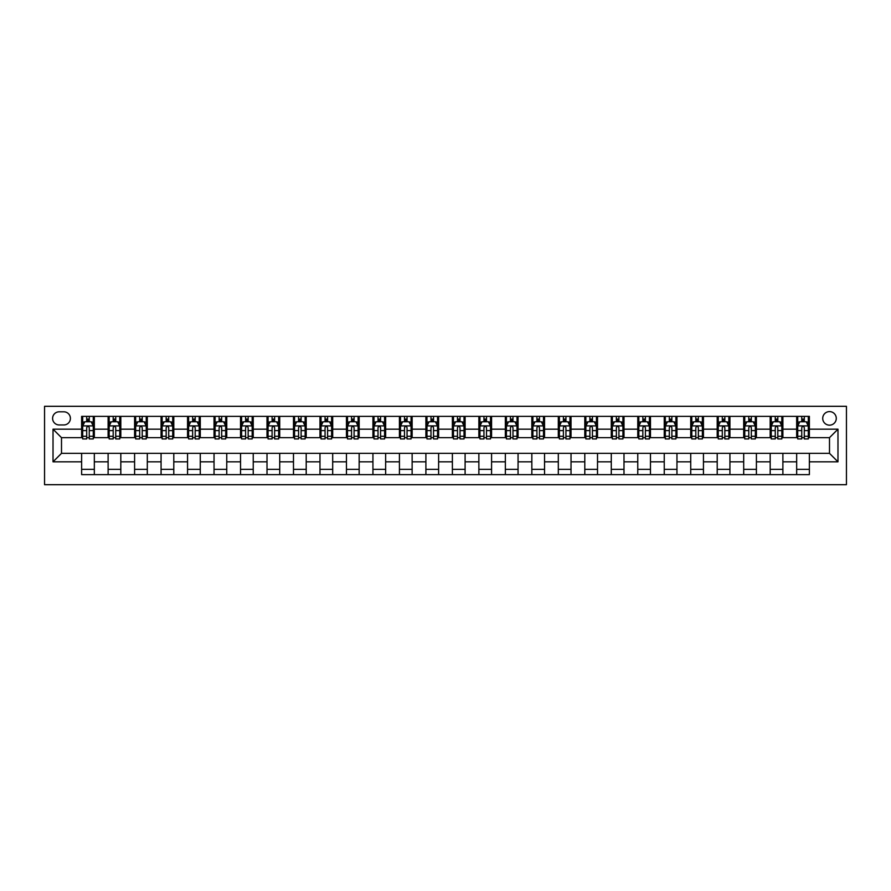 <?xml version="1.0" encoding="UTF-8"?>
<svg xmlns="http://www.w3.org/2000/svg" width="891" height="891" viewBox="0 0 891 891"><rect width="100%" height="100%" fill="white"/><g stroke="black" fill="none" stroke-linecap="round" stroke-linejoin="round"><path stroke-width="1.34" d="M829.499 411.597A6.783 6.783 0 0 0 822.716 418.38A6.783 6.783 0 0 0 829.499 425.163A6.783 6.783 0 0 0 836.281 418.38A6.783 6.783 0 0 0 829.499 411.597M44.55 484.693L846.45 484.693L846.45 406.307L44.55 406.307L44.55 484.693M59.174 424.951L63.829 424.951A6.571 6.571 0 0 0 70.4 418.38A6.571 6.571 0 0 0 63.829 411.809L59.174 411.809A6.571 6.571 0 0 0 52.602 418.38A6.571 6.571 0 0 0 59.174 424.951M81.627 461.816L53.026 461.816L53.026 429.184L81.627 429.184L81.627 437.659L61.501 437.659L61.501 453.341L81.627 453.341L81.627 474.636L809.373 474.636L809.373 453.341L829.499 453.341L829.499 437.659L809.373 437.659L809.373 429.184L837.974 429.184L837.974 461.816L809.373 461.816M809.373 429.184L809.373 416.364L81.627 416.364L81.627 429.184M796.665 416.364L796.665 437.659L797.723 437.659M801.744 437.659L804.295 437.659M808.315 437.659L809.373 437.659M796.665 437.659L781.83 437.659M770.18 416.364L770.18 437.659L771.238 437.659M775.259 437.659L777.81 437.659M770.18 437.659L755.345 437.659M743.695 416.364L743.695 437.659L744.753 437.659M748.785 437.659L751.325 437.659M743.695 437.659L728.871 437.659M717.21 416.364L717.21 437.659L718.269 437.659M722.3 437.659L724.84 437.659M717.21 437.659L702.386 437.659M690.725 416.364L690.725 437.659L691.795 437.659M695.815 437.659L698.355 437.659M690.725 437.659L675.901 437.659M664.252 416.364L664.252 437.659L665.31 437.659M669.33 437.659L671.87 437.659M664.252 437.659L649.416 437.659M637.767 416.364L637.767 437.659L638.825 437.659M642.845 437.659L645.396 437.659M637.767 437.659L622.932 437.659M611.282 416.364L611.282 437.659L612.34 437.659M616.372 437.659L618.911 437.659M611.282 437.659L596.458 437.659M584.797 416.364L584.797 437.659L585.855 437.659M589.887 437.659L592.426 437.659M584.797 437.659L569.973 437.659M558.312 416.364L558.312 437.659L559.381 437.659M563.402 437.659L565.941 437.659M558.312 437.659L543.488 437.659M531.838 416.364L531.838 437.659L532.896 437.659M536.917 437.659L539.456 437.659M531.838 437.659L517.003 437.659M505.353 416.364L505.353 437.659L506.411 437.659M510.432 437.659L512.982 437.659M505.353 437.659L490.518 437.659M478.868 416.364L478.868 437.659L479.926 437.659M483.958 437.659L486.497 437.659M478.868 437.659L464.033 437.659M452.383 416.364L452.383 437.659L453.441 437.659M457.473 437.659L460.012 437.659M452.383 437.659L437.559 437.659M425.898 416.364L425.898 437.659L426.967 437.659M430.988 437.659L433.527 437.659M425.898 437.659L411.074 437.659M399.424 416.364L399.424 437.659L400.482 437.659M404.503 437.659L407.042 437.659M399.424 437.659L384.589 437.659M372.939 416.364L372.939 437.659L373.997 437.659M378.018 437.659L380.568 437.659M372.939 437.659L358.104 437.659M346.454 416.364L346.454 437.659L347.512 437.659M351.544 437.659L354.083 437.659M346.454 437.659L331.619 437.659M319.969 416.364L319.969 437.659L321.027 437.659M325.059 437.659L327.598 437.659M319.969 437.659L305.145 437.659M293.484 416.364L293.484 437.659L294.542 437.659M298.574 437.659L301.113 437.659M293.484 437.659L278.66 437.659M267.01 416.364L267.01 437.659L268.068 437.659M272.089 437.659L274.628 437.659M267.01 437.659L252.175 437.659M240.525 416.364L240.525 437.659L241.584 437.659M245.604 437.659L248.155 437.659M240.525 437.659L225.69 437.659M214.04 416.364L214.04 437.659L215.099 437.659M219.13 437.659L221.67 437.659M214.04 437.659L199.205 437.659M187.556 416.364L187.556 437.659L188.614 437.659M192.645 437.659L195.185 437.659M187.556 437.659L172.731 437.659M161.071 416.364L161.071 437.659L162.129 437.659M166.16 437.659L168.7 437.659M161.071 437.659L146.247 437.659M134.597 416.364L134.597 437.659L135.655 437.659M139.675 437.659L142.215 437.659M134.597 437.659L119.762 437.659M108.112 416.364L108.112 437.659L109.17 437.659M113.19 437.659L115.741 437.659M108.112 437.659L93.277 437.659M81.627 437.659L82.685 437.659M86.705 437.659L89.256 437.659M81.627 453.341L94.335 453.341L94.335 474.636M809.373 453.341L94.335 453.341M94.335 416.364L94.335 437.659M81.627 421.666L82.685 421.666M86.705 421.666L89.256 421.666M93.277 421.666L94.335 421.666M81.627 469.334L94.335 469.334M108.112 453.341L108.112 474.636M120.82 416.364L120.82 437.659M108.112 421.666L109.17 421.666M113.19 421.666L115.741 421.666M119.762 421.666L120.82 421.666M120.82 453.341L120.82 474.636M108.112 469.334L120.82 469.334M134.597 453.341L134.597 474.636M147.305 453.341L147.305 474.636M134.597 469.334L147.305 469.334M147.305 416.364L147.305 437.659M134.597 421.666L135.655 421.666M139.675 421.666L142.215 421.666M146.247 421.666L147.305 421.666M161.071 453.341L161.071 474.636M173.79 453.341L173.79 474.636M161.071 469.334L173.79 469.334M173.79 416.364L173.79 437.659M161.071 421.666L162.129 421.666M166.16 421.666L168.7 421.666M172.731 421.666L173.79 421.666M187.556 453.341L187.556 474.636M200.275 453.341L200.275 474.636M187.556 469.334L200.275 469.334M200.275 416.364L200.275 437.659M187.556 421.666L188.614 421.666M192.645 421.666L195.185 421.666M199.205 421.666L200.275 421.666M214.04 453.341L214.04 474.636M226.748 453.341L226.748 474.636M214.04 469.334L226.748 469.334M226.748 416.364L226.748 437.659M214.04 421.666L215.099 421.666M219.13 421.666L221.67 421.666M225.69 421.666L226.748 421.666M240.525 453.341L240.525 474.636M253.233 453.341L253.233 474.636M240.525 469.334L253.233 469.334M253.233 416.364L253.233 437.659M240.525 421.666L241.584 421.666M245.604 421.666L248.155 421.666M252.175 421.666L253.233 421.666M267.01 453.341L267.01 474.636M279.718 453.341L279.718 474.636M267.01 469.334L279.718 469.334M279.718 416.364L279.718 437.659M267.01 421.666L268.068 421.666M272.089 421.666L274.628 421.666M278.66 421.666L279.718 421.666M293.484 453.341L293.484 474.636M306.203 453.341L306.203 474.636M293.484 469.334L306.203 469.334M306.203 416.364L306.203 437.659M293.484 421.666L294.542 421.666M298.574 421.666L301.113 421.666M305.145 421.666L306.203 421.666M319.969 453.341L319.969 474.636M332.688 453.341L332.688 474.636M319.969 469.334L332.688 469.334M332.688 416.364L332.688 437.659M319.969 421.666L321.027 421.666M325.059 421.666L327.598 421.666M331.619 421.666L332.688 421.666M346.454 453.341L346.454 474.636M359.162 453.341L359.162 474.636M346.454 469.334L359.162 469.334M359.162 416.364L359.162 437.659M346.454 421.666L347.512 421.666M351.544 421.666L354.083 421.666M358.104 421.666L359.162 421.666M372.939 453.341L372.939 474.636M385.647 453.341L385.647 474.636M372.939 469.334L385.647 469.334M385.647 416.364L385.647 437.659M372.939 421.666L373.997 421.666M378.018 421.666L380.568 421.666M384.589 421.666L385.647 421.666M399.424 453.341L399.424 474.636M412.132 453.341L412.132 474.636M399.424 469.334L412.132 469.334M412.132 416.364L412.132 437.659M399.424 421.666L400.482 421.666M404.503 421.666L407.042 421.666M411.074 421.666L412.132 421.666M425.898 453.341L425.898 474.636M438.617 453.341L438.617 474.636M425.898 469.334L438.617 469.334M438.617 416.364L438.617 437.659M425.898 421.666L426.967 421.666M430.988 421.666L433.527 421.666M437.559 421.666L438.617 421.666M452.383 453.341L452.383 474.636M465.102 453.341L465.102 474.636M452.383 469.334L465.102 469.334M465.102 416.364L465.102 437.659M452.383 421.666L453.441 421.666M457.473 421.666L460.012 421.666M464.033 421.666L465.102 421.666M478.868 453.341L478.868 474.636M491.576 453.341L491.576 474.636M478.868 469.334L491.576 469.334M491.576 416.364L491.576 437.659M478.868 421.666L479.926 421.666M483.958 421.666L486.497 421.666M490.518 421.666L491.576 421.666M505.353 453.341L505.353 474.636M518.061 453.341L518.061 474.636M505.353 469.334L518.061 469.334M518.061 416.364L518.061 437.659M505.353 421.666L506.411 421.666M510.432 421.666L512.982 421.666M517.003 421.666L518.061 421.666M531.838 453.341L531.838 474.636M544.546 453.341L544.546 474.636M531.838 469.334L544.546 469.334M544.546 416.364L544.546 437.659M531.838 421.666L532.896 421.666M536.917 421.666L539.456 421.666M543.488 421.666L544.546 421.666M558.312 453.341L558.312 474.636M571.031 453.341L571.031 474.636M558.312 469.334L571.031 469.334M571.031 416.364L571.031 437.659M558.312 421.666L559.381 421.666M563.402 421.666L565.941 421.666M569.973 421.666L571.031 421.666M584.797 453.341L584.797 474.636M597.516 453.341L597.516 474.636M584.797 469.334L597.516 469.334M597.516 416.364L597.516 437.659M584.797 421.666L585.855 421.666M589.887 421.666L592.426 421.666M596.458 421.666L597.516 421.666M611.282 453.341L611.282 474.636M623.99 453.341L623.99 474.636M611.282 469.334L623.99 469.334M623.99 416.364L623.99 437.659M611.282 421.666L612.34 421.666M616.372 421.666L618.911 421.666M622.932 421.666L623.99 421.666M637.767 453.341L637.767 474.636M650.475 453.341L650.475 474.636M637.767 469.334L650.475 469.334M650.475 416.364L650.475 437.659M637.767 421.666L638.825 421.666M642.845 421.666L645.396 421.666M649.416 421.666L650.475 421.666M664.252 453.341L664.252 474.636M676.96 453.341L676.96 474.636M664.252 469.334L676.96 469.334M676.96 416.364L676.96 437.659M664.252 421.666L665.31 421.666M669.33 421.666L671.87 421.666M675.901 421.666L676.96 421.666M690.725 453.341L690.725 474.636M703.445 453.341L703.445 474.636M690.725 469.334L703.445 469.334M703.445 416.364L703.445 437.659M690.725 421.666L691.795 421.666M695.815 421.666L698.355 421.666M702.386 421.666L703.445 421.666M717.21 453.341L717.21 474.636M729.929 453.341L729.929 474.636M717.21 469.334L729.929 469.334M729.929 416.364L729.929 437.659M717.21 421.666L718.269 421.666M722.3 421.666L724.84 421.666M728.871 421.666L729.929 421.666M743.695 453.341L743.695 474.636M756.403 453.341L756.403 474.636M743.695 469.334L756.403 469.334M756.403 416.364L756.403 437.659M743.695 421.666L744.753 421.666M748.785 421.666L751.325 421.666M755.345 421.666L756.403 421.666M770.18 453.341L770.18 474.636M782.888 453.341L782.888 474.636M770.18 469.334L782.888 469.334M782.888 416.364L782.888 437.659M770.18 421.666L771.238 421.666M775.259 421.666L777.81 421.666M781.83 421.666L782.888 421.666M796.665 453.341L796.665 474.636M796.665 469.334L809.373 469.334M796.665 421.666L797.723 421.666M801.744 421.666L804.295 421.666M808.315 421.666L809.373 421.666M61.501 437.659L53.026 429.184M61.501 453.341L53.026 461.816M837.974 429.184L829.499 437.659M837.974 461.816L829.499 453.341M89.256 419.126L86.705 419.126M93.277 436.278L89.256 436.278L89.256 438.929L93.277 438.929L93.277 426.009L91.16 421.766L84.801 421.766L82.685 426.009L82.685 438.929L86.705 438.929L86.705 436.278L82.685 436.278M82.685 426.009L82.685 416.364M93.277 426.009L93.277 416.364M86.705 421.766L86.705 416.364M89.256 416.364L89.256 421.766M89.256 436.278L89.256 427.602C88.409 425.965 87.563 425.965 86.705 427.602L86.705 436.278M115.741 419.126L113.19 419.126M119.762 436.278L115.741 436.278L115.741 438.929L119.762 438.929L119.762 426.009L117.645 421.766L111.286 421.766L109.17 426.009L109.17 438.929L113.19 438.929L113.19 436.278L109.17 436.278M109.17 426.009L109.17 416.364M119.762 426.009L119.762 416.364M113.19 421.766L113.19 416.364M115.741 416.364L115.741 421.766M115.741 436.278L115.741 427.602C114.894 425.965 114.037 425.965 113.19 427.602L113.19 436.278M142.215 419.126L139.675 419.126M146.247 436.278L142.215 436.278L142.215 438.929L146.247 438.929L146.247 426.009L144.13 421.766L137.771 421.766L135.655 426.009L135.655 438.929L139.675 438.929L139.675 436.278L135.655 436.278M135.655 426.009L135.655 416.364M146.247 426.009L146.247 416.364M139.675 421.766L139.675 416.364M142.215 416.364L142.215 421.766M142.215 436.278L142.215 427.602C141.368 425.965 140.522 425.965 139.675 427.602L139.675 436.278M168.7 419.126L166.16 419.126M172.731 436.278L168.7 436.278L168.7 438.929L172.731 438.929L172.731 426.009L170.604 421.766L164.256 421.766L162.129 426.009L162.129 438.929L166.16 438.929L166.16 436.278L162.129 436.278M162.129 426.009L162.129 416.364M172.731 426.009L172.731 416.364M166.16 421.766L166.16 416.364M168.7 416.364L168.7 421.766M168.7 436.278L168.7 427.602C167.853 425.965 167.007 425.965 166.16 427.602L166.16 436.278M195.185 419.126L192.645 419.126M199.205 436.278L195.185 436.278L195.185 438.929L199.205 438.929L199.205 426.009L197.089 421.766L190.73 421.766L188.614 426.009L188.614 438.929L192.645 438.929L192.645 436.278L188.614 436.278M188.614 426.009L188.614 416.364M199.205 426.009L199.205 416.364M192.645 421.766L192.645 416.364M195.185 416.364L195.185 421.766M195.185 436.278L195.185 427.602C194.338 425.965 193.492 425.965 192.645 427.602L192.645 436.278M221.67 419.126L219.13 419.126M225.69 436.278L221.67 436.278L221.67 438.929L225.69 438.929L225.69 426.009L223.574 421.766L217.215 421.766L215.099 426.009L215.099 438.929L219.13 438.929L219.13 436.278L215.099 436.278M215.099 426.009L215.099 416.364M225.69 426.009L225.69 416.364M219.13 421.766L219.13 416.364M221.67 416.364L221.67 421.766M221.67 436.278L221.67 427.602C220.823 425.965 219.977 425.965 219.13 427.602L219.13 436.278M248.155 419.126L245.604 419.126M252.175 436.278L248.155 436.278L248.155 438.929L252.175 438.929L252.175 426.009L250.059 421.766L243.7 421.766L241.584 426.009L241.584 438.929L245.604 438.929L245.604 436.278L241.584 436.278M241.584 426.009L241.584 416.364M252.175 426.009L252.175 416.364M245.604 421.766L245.604 416.364M248.155 416.364L248.155 421.766M248.155 436.278L248.155 427.602C247.308 425.965 246.462 425.965 245.604 427.602L245.604 436.278M274.628 419.126L272.089 419.126M278.66 436.278L274.628 436.278L274.628 438.929L278.66 438.929L278.66 426.009L276.544 421.766L270.185 421.766L268.068 426.009L268.068 438.929L272.089 438.929L272.089 436.278L268.068 436.278M268.068 426.009L268.068 416.364M278.66 426.009L278.66 416.364M272.089 421.766L272.089 416.364M274.628 416.364L274.628 421.766M274.628 436.278L274.628 427.602C273.782 425.965 272.936 425.965 272.089 427.602L272.089 436.278M301.113 419.126L298.574 419.126M305.145 436.278L301.113 436.278L301.113 438.929L305.145 438.929L305.145 426.009L303.018 421.766L296.67 421.766L294.542 426.009L294.542 438.929L298.574 438.929L298.574 436.278L294.542 436.278M294.542 426.009L294.542 416.364M305.145 426.009L305.145 416.364M298.574 421.766L298.574 416.364M301.113 416.364L301.113 421.766M301.113 436.278L301.113 427.602C300.267 425.965 299.421 425.965 298.574 427.602L298.574 436.278M327.598 419.126L325.059 419.126M331.619 436.278L327.598 436.278L327.598 438.929L331.619 438.929L331.619 426.009L329.503 421.766L323.155 421.766L321.027 426.009L321.027 438.929L325.059 438.929L325.059 436.278L321.027 436.278M321.027 426.009L321.027 416.364M331.619 426.009L331.619 416.364M325.059 421.766L325.059 416.364M327.598 416.364L327.598 421.766M327.598 436.278L327.598 427.602C326.752 425.965 325.906 425.965 325.059 427.602L325.059 436.278M354.083 419.126L351.544 419.126M358.104 436.278L354.083 436.278L354.083 438.929L358.104 438.929L358.104 426.009L355.988 421.766L349.628 421.766L347.512 426.009L347.512 438.929L351.544 438.929L351.544 436.278L347.512 436.278M347.512 426.009L347.512 416.364M358.104 426.009L358.104 416.364M351.544 421.766L351.544 416.364M354.083 416.364L354.083 421.766M354.083 436.278L354.083 427.602C353.237 425.965 352.39 425.965 351.544 427.602L351.544 436.278M380.568 419.126L378.018 419.126M384.589 436.278L380.568 436.278L380.568 438.929L384.589 438.929L384.589 426.009L382.473 421.766L376.113 421.766L373.997 426.009L373.997 438.929L378.018 438.929L378.018 436.278L373.997 436.278M373.997 426.009L373.997 416.364M384.589 426.009L384.589 416.364M378.018 421.766L378.018 416.364M380.568 416.364L380.568 421.766M380.568 436.278L380.568 427.602C379.722 425.965 378.875 425.965 378.018 427.602L378.018 436.278M407.042 419.126L404.503 419.126M411.074 436.278L407.042 436.278L407.042 438.929L411.074 438.929L411.074 426.009L408.958 421.766L402.598 421.766L400.482 426.009L400.482 438.929L404.503 438.929L404.503 436.278L400.482 436.278M400.482 426.009L400.482 416.364M411.074 426.009L411.074 416.364M404.503 421.766L404.503 416.364M407.042 416.364L407.042 421.766M407.042 436.278L407.042 427.602C406.196 425.965 405.349 425.965 404.503 427.602L404.503 436.278M433.527 419.126L430.988 419.126M437.559 436.278L433.527 436.278L433.527 438.929L437.559 438.929L437.559 426.009L435.432 421.766L429.083 421.766L426.967 426.009L426.967 438.929L430.988 438.929L430.988 436.278L426.967 436.278M426.967 426.009L426.967 416.364M437.559 426.009L437.559 416.364M430.988 421.766L430.988 416.364M433.527 416.364L433.527 421.766M433.527 436.278L433.527 427.602C432.681 425.965 431.834 425.965 430.988 427.602L430.988 436.278M460.012 419.126L457.473 419.126M464.033 436.278L460.012 436.278L460.012 438.929L464.033 438.929L464.033 426.009L461.917 421.766L455.568 421.766L453.441 426.009L453.441 438.929L457.473 438.929L457.473 436.278L453.441 436.278M453.441 426.009L453.441 416.364M464.033 426.009L464.033 416.364M457.473 421.766L457.473 416.364M460.012 416.364L460.012 421.766M460.012 436.278L460.012 427.602C459.166 425.965 458.319 425.965 457.473 427.602L457.473 436.278M486.497 419.126L483.958 419.126M490.518 436.278L486.497 436.278L486.497 438.929L490.518 438.929L490.518 426.009L488.402 421.766L482.042 421.766L479.926 426.009L479.926 438.929L483.958 438.929L483.958 436.278L479.926 436.278M479.926 426.009L479.926 416.364M490.518 426.009L490.518 416.364M483.958 421.766L483.958 416.364M486.497 416.364L486.497 421.766M486.497 436.278L486.497 427.602C485.651 425.965 484.804 425.965 483.958 427.602L483.958 436.278M512.982 419.126L510.432 419.126M517.003 436.278L512.982 436.278L512.982 438.929L517.003 438.929L517.003 426.009L514.887 421.766L508.527 421.766L506.411 426.009L506.411 438.929L510.432 438.929L510.432 436.278L506.411 436.278M506.411 426.009L506.411 416.364M517.003 426.009L517.003 416.364M510.432 421.766L510.432 416.364M512.982 416.364L512.982 421.766M512.982 436.278L512.982 427.602C512.136 425.965 511.289 425.965 510.432 427.602L510.432 436.278M539.456 419.126L536.917 419.126M543.488 436.278L539.456 436.278L539.456 438.929L543.488 438.929L543.488 426.009L541.372 421.766L535.012 421.766L532.896 426.009L532.896 438.929L536.917 438.929L536.917 436.278L532.896 436.278M532.896 426.009L532.896 416.364M543.488 426.009L543.488 416.364M536.917 421.766L536.917 416.364M539.456 416.364L539.456 421.766M539.456 436.278L539.456 427.602C538.61 425.965 537.763 425.965 536.917 427.602L536.917 436.278M565.941 419.126L563.402 419.126M569.973 436.278L565.941 436.278L565.941 438.929L569.973 438.929L569.973 426.009L567.845 421.766L561.497 421.766L559.381 426.009L559.381 438.929L563.402 438.929L563.402 436.278L559.381 436.278M559.381 426.009L559.381 416.364M569.973 426.009L569.973 416.364M563.402 421.766L563.402 416.364M565.941 416.364L565.941 421.766M565.941 436.278L565.941 427.602C565.094 425.965 564.248 425.965 563.402 427.602L563.402 436.278M592.426 419.126L589.887 419.126M596.458 436.278L592.426 436.278L592.426 438.929L596.458 438.929L596.458 426.009L594.33 421.766L587.982 421.766L585.855 426.009L585.855 438.929L589.887 438.929L589.887 436.278L585.855 436.278M585.855 426.009L585.855 416.364M596.458 426.009L596.458 416.364M589.887 421.766L589.887 416.364M592.426 416.364L592.426 421.766M592.426 436.278L592.426 427.602C591.579 425.965 590.733 425.965 589.887 427.602L589.887 436.278M618.911 419.126L616.372 419.126M622.932 436.278L618.911 436.278L618.911 438.929L622.932 438.929L622.932 426.009L620.815 421.766L614.456 421.766L612.34 426.009L612.34 438.929L616.372 438.929L616.372 436.278L612.34 436.278M612.34 426.009L612.34 416.364M622.932 426.009L622.932 416.364M616.372 421.766L616.372 416.364M618.911 416.364L618.911 421.766M618.911 436.278L618.911 427.602C618.064 425.965 617.218 425.965 616.372 427.602L616.372 436.278M645.396 419.126L642.845 419.126M649.416 436.278L645.396 436.278L645.396 438.929L649.416 438.929L649.416 426.009L647.3 421.766L640.941 421.766L638.825 426.009L638.825 438.929L642.845 438.929L642.845 436.278L638.825 436.278M638.825 426.009L638.825 416.364M649.416 426.009L649.416 416.364M642.845 421.766L642.845 416.364M645.396 416.364L645.396 421.766M645.396 436.278L645.396 427.602C644.549 425.965 643.703 425.965 642.845 427.602L642.845 436.278M671.87 419.126L669.33 419.126M675.901 436.278L671.87 436.278L671.87 438.929L675.901 438.929L675.901 426.009L673.785 421.766L667.426 421.766L665.31 426.009L665.31 438.929L669.33 438.929L669.33 436.278L665.31 436.278M665.31 426.009L665.31 416.364M675.901 426.009L675.901 416.364M669.33 421.766L669.33 416.364M671.87 416.364L671.87 421.766M671.87 436.278L671.87 427.602C671.034 425.965 670.177 425.965 669.33 427.602L669.33 436.278M698.355 419.126L695.815 419.126M702.386 436.278L698.355 436.278L698.355 438.929L702.386 438.929L702.386 426.009L700.27 421.766L693.911 421.766L691.795 426.009L691.795 438.929L695.815 438.929L695.815 436.278L691.795 436.278M691.795 426.009L691.795 416.364M702.386 426.009L702.386 416.364M695.815 421.766L695.815 416.364M698.355 416.364L698.355 421.766M698.355 436.278L698.355 427.602C697.508 425.965 696.662 425.965 695.815 427.602L695.815 436.278M724.84 419.126L722.3 419.126M728.871 436.278L724.84 436.278L724.84 438.929L728.871 438.929L728.871 426.009L726.744 421.766L720.396 421.766L718.269 426.009L718.269 438.929L722.3 438.929L722.3 436.278L718.269 436.278M718.269 426.009L718.269 416.364M728.871 426.009L728.871 416.364M722.3 421.766L722.3 416.364M724.84 416.364L724.84 421.766M724.84 436.278L724.84 427.602C723.993 425.965 723.147 425.965 722.3 427.602L722.3 436.278M751.325 419.126L748.785 419.126M755.345 436.278L751.325 436.278L751.325 438.929L755.345 438.929L755.345 426.009L753.229 421.766L746.87 421.766L744.753 426.009L744.753 438.929L748.785 438.929L748.785 436.278L744.753 436.278M744.753 426.009L744.753 416.364M755.345 426.009L755.345 416.364M748.785 421.766L748.785 416.364M751.325 416.364L751.325 421.766M751.325 436.278L751.325 427.602C750.478 425.965 749.632 425.965 748.785 427.602L748.785 436.278M777.81 419.126L775.259 419.126M781.83 436.278L777.81 436.278L777.81 438.929L781.83 438.929L781.83 426.009L779.714 421.766L773.355 421.766L771.238 426.009L771.238 438.929L775.259 438.929L775.259 436.278L771.238 436.278M771.238 426.009L771.238 416.364M781.83 426.009L781.83 416.364M775.259 421.766L775.259 416.364M777.81 416.364L777.81 421.766M777.81 436.278L777.81 427.602C776.963 425.965 776.117 425.965 775.259 427.602L775.259 436.278M804.295 419.126L801.744 419.126M808.315 436.278L804.295 436.278L804.295 438.929L808.315 438.929L808.315 426.009L806.199 421.766L799.84 421.766L797.723 426.009L797.723 438.929L801.744 438.929L801.744 436.278L797.723 436.278M797.723 426.009L797.723 416.364M808.315 426.009L808.315 416.364M801.744 421.766L801.744 416.364M804.295 416.364L804.295 421.766M804.295 436.278L804.295 427.602C803.448 425.965 802.591 425.965 801.744 427.602L801.744 436.278M108.112 461.816L94.335 461.816M108.112 429.184L94.335 429.184M134.597 429.184L120.82 429.184M134.597 461.816L120.82 461.816M161.071 429.184L147.305 429.184M161.071 461.816L147.305 461.816M187.556 429.184L173.79 429.184M187.556 461.816L173.79 461.816M214.04 429.184L200.275 429.184M214.04 461.816L200.275 461.816M240.525 429.184L226.748 429.184M240.525 461.816L226.748 461.816M267.01 429.184L253.233 429.184M267.01 461.816L253.233 461.816M293.484 429.184L279.718 429.184M293.484 461.816L279.718 461.816M319.969 429.184L306.203 429.184M319.969 461.816L306.203 461.816M346.454 429.184L332.688 429.184M346.454 461.816L332.688 461.816M372.939 429.184L359.162 429.184M372.939 461.816L359.162 461.816M399.424 429.184L385.647 429.184M399.424 461.816L385.647 461.816M425.898 429.184L412.132 429.184M425.898 461.816L412.132 461.816M452.383 429.184L438.617 429.184M452.383 461.816L438.617 461.816M478.868 429.184L465.102 429.184M478.868 461.816L465.102 461.816M505.353 429.184L491.576 429.184M505.353 461.816L491.576 461.816M531.838 429.184L518.061 429.184M531.838 461.816L518.061 461.816M558.312 429.184L544.546 429.184M558.312 461.816L544.546 461.816M584.797 429.184L571.031 429.184M584.797 461.816L571.031 461.816M611.282 429.184L597.516 429.184M611.282 461.816L597.516 461.816M637.767 429.184L623.99 429.184M637.767 461.816L623.99 461.816M664.252 429.184L650.475 429.184M664.252 461.816L650.475 461.816M690.725 429.184L676.96 429.184M690.725 461.816L676.96 461.816M717.21 429.184L703.445 429.184M717.21 461.816L703.445 461.816M743.695 429.184L729.929 429.184M743.695 461.816L729.929 461.816M770.18 429.184L756.403 429.184M770.18 461.816L756.403 461.816M796.665 429.184L782.888 429.184M796.665 461.816L782.888 461.816M93.221 425.898L82.74 425.898M82.685 422.022L84.678 422.022M91.283 422.022L93.277 422.022M86.705 430.598L82.685 430.598M93.277 430.598L89.256 430.598M89.256 420.474L86.705 420.474M119.706 425.898L109.225 425.898M109.17 422.022L111.163 422.022M117.768 422.022L119.762 422.022M113.19 430.598L109.17 430.598M119.762 430.598L115.741 430.598M115.741 420.474L113.19 420.474M146.191 425.898L135.699 425.898M135.655 422.022L137.637 422.022M144.253 422.022L146.247 422.022M139.675 430.598L135.655 430.598M146.247 430.598L142.215 430.598M142.215 420.474L139.675 420.474M172.676 425.898L162.184 425.898M162.129 422.022L164.122 422.022M170.738 422.022L172.731 422.022M166.16 430.598L162.129 430.598M172.731 430.598L168.7 430.598M168.7 420.474L166.16 420.474M199.161 425.898L188.669 425.898M188.614 422.022L190.607 422.022M197.223 422.022L199.205 422.022M192.645 430.598L188.614 430.598M199.205 430.598L195.185 430.598M195.185 420.474L192.645 420.474M225.635 425.898L215.154 425.898M215.099 422.022L217.092 422.022M223.697 422.022L225.69 422.022M219.13 430.598L215.099 430.598M225.69 430.598L221.67 430.598M221.67 420.474L219.13 420.474M252.12 425.898L241.639 425.898M241.584 422.022L243.577 422.022M250.182 422.022L252.175 422.022M245.604 430.598L241.584 430.598M252.175 430.598L248.155 430.598M248.155 420.474L245.604 420.474M278.605 425.898L268.113 425.898M268.068 422.022L270.062 422.022M276.667 422.022L278.66 422.022M272.089 430.598L268.068 430.598M278.66 430.598L274.628 430.598M274.628 420.474L272.089 420.474M305.09 425.898L294.598 425.898M294.542 422.022L296.536 422.022M303.152 422.022L305.145 422.022M298.574 430.598L294.542 430.598M305.145 430.598L301.113 430.598M301.113 420.474L298.574 420.474M331.575 425.898L321.083 425.898M321.027 422.022L323.021 422.022M329.637 422.022L331.619 422.022M325.059 430.598L321.027 430.598M331.619 430.598L327.598 430.598M327.598 420.474L325.059 420.474M358.048 425.898L347.568 425.898M347.512 422.022L349.506 422.022M356.11 422.022L358.104 422.022M351.544 430.598L347.512 430.598M358.104 430.598L354.083 430.598M354.083 420.474L351.544 420.474M384.533 425.898L374.053 425.898M373.997 422.022L375.991 422.022M382.595 422.022L384.589 422.022M378.018 430.598L373.997 430.598M384.589 430.598L380.568 430.598M380.568 420.474L378.018 420.474M411.018 425.898L400.527 425.898M400.482 422.022L402.476 422.022M409.08 422.022L411.074 422.022M404.503 430.598L400.482 430.598M411.074 430.598L407.042 430.598M407.042 420.474L404.503 420.474M437.503 425.898L427.012 425.898M426.967 422.022L428.95 422.022M435.565 422.022L437.559 422.022M430.988 430.598L426.967 430.598M437.559 430.598L433.527 430.598M433.527 420.474L430.988 420.474M463.988 425.898L453.497 425.898M453.441 422.022L455.435 422.022M462.05 422.022L464.033 422.022M457.473 430.598L453.441 430.598M464.033 430.598L460.012 430.598M460.012 420.474L457.473 420.474M490.473 425.898L479.982 425.898M479.926 422.022L481.92 422.022M488.524 422.022L490.518 422.022M483.958 430.598L479.926 430.598M490.518 430.598L486.497 430.598M486.497 420.474L483.958 420.474M516.947 425.898L506.467 425.898M506.411 422.022L508.405 422.022M515.009 422.022L517.003 422.022M510.432 430.598L506.411 430.598M517.003 430.598L512.982 430.598M512.982 420.474L510.432 420.474M543.432 425.898L532.952 425.898M532.896 422.022L534.89 422.022M541.494 422.022L543.488 422.022M536.917 430.598L532.896 430.598M543.488 430.598L539.456 430.598M539.456 420.474L536.917 420.474M569.917 425.898L559.425 425.898M559.381 422.022L561.363 422.022M567.979 422.022L569.973 422.022M563.402 430.598L559.381 430.598M569.973 430.598L565.941 430.598M565.941 420.474L563.402 420.474M596.402 425.898L585.91 425.898M585.855 422.022L587.848 422.022M594.464 422.022L596.458 422.022M589.887 430.598L585.855 430.598M596.458 430.598L592.426 430.598M592.426 420.474L589.887 420.474M622.887 425.898L612.395 425.898M612.34 422.022L614.333 422.022M620.938 422.022L622.932 422.022M616.372 430.598L612.34 430.598M622.932 430.598L618.911 430.598M618.911 420.474L616.372 420.474M649.361 425.898L638.88 425.898M638.825 422.022L640.818 422.022M647.423 422.022L649.416 422.022M642.845 430.598L638.825 430.598M649.416 430.598L645.396 430.598M645.396 420.474L642.845 420.474M675.846 425.898L665.365 425.898M665.31 422.022L667.303 422.022M673.908 422.022L675.901 422.022M669.33 430.598L665.31 430.598M675.901 430.598L671.87 430.598M671.87 420.474L669.33 420.474M702.331 425.898L691.839 425.898M691.795 422.022L693.777 422.022M700.393 422.022L702.386 422.022M695.815 430.598L691.795 430.598M702.386 430.598L698.355 430.598M698.355 420.474L695.815 420.474M728.816 425.898L718.324 425.898M718.269 422.022L720.262 422.022M726.878 422.022L728.871 422.022M722.3 430.598L718.269 430.598M728.871 430.598L724.84 430.598M724.84 420.474L722.3 420.474M755.301 425.898L744.809 425.898M744.753 422.022L746.747 422.022M753.363 422.022L755.345 422.022M748.785 430.598L744.753 430.598M755.345 430.598L751.325 430.598M751.325 420.474L748.785 420.474M781.775 425.898L771.294 425.898M771.238 422.022L773.232 422.022M779.837 422.022L781.83 422.022M775.259 430.598L771.238 430.598M781.83 430.598L777.81 430.598M777.81 420.474L775.259 420.474M808.26 425.898L797.779 425.898M797.723 422.022L799.717 422.022M806.322 422.022L808.315 422.022M801.744 430.598L797.723 430.598M808.315 430.598L804.295 430.598M804.295 420.474L801.744 420.474"/></g></svg>
